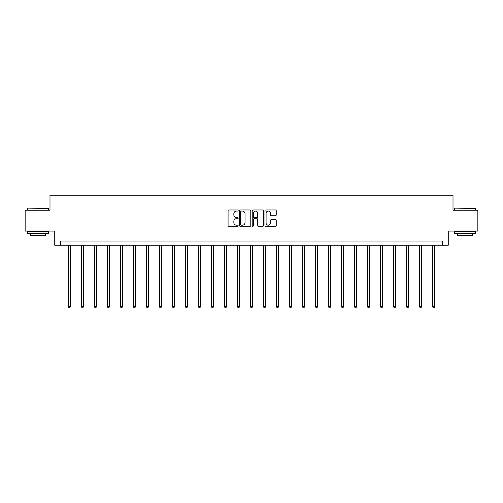 <?xml version="1.0" encoding="UTF-8"?>
<svg xmlns="http://www.w3.org/2000/svg" width="503" height="503" viewBox="0 0 503 503"><rect width="100%" height="100%" fill="white"/><g stroke="black" fill="none" stroke-linecap="round" stroke-linejoin="round"><path stroke-width="0.75" d="M238.164 210.531A0.572 0.572 0 0 0 237.586 209.958L228.896 209.958A0.817 0.817 0 0 0 228.073 210.776L228.073 225.507A0.817 0.817 0 0 0 228.896 226.325L237.586 226.325A0.572 0.572 0 0 0 238.164 225.753A0.572 0.572 0 0 0 237.586 225.181L236.46 225.181A2.616 2.616 0 0 1 233.845 222.565L233.845 221.333A2.616 2.616 0 0 1 236.46 218.717L237.586 218.717A0.572 0.572 0 0 0 238.164 218.145A0.572 0.572 0 0 0 237.586 217.573L236.46 217.573A2.616 2.616 0 0 1 233.845 214.951L233.845 213.725A2.616 2.616 0 0 1 236.46 211.103L237.586 211.103A0.572 0.572 0 0 0 238.164 210.531M275.418 215.73A0.817 0.817 0 0 0 276.235 214.913L276.235 210.776A0.817 0.817 0 0 0 275.418 209.958L265.76 209.958A0.817 0.817 0 0 0 264.943 210.776L264.943 225.507A0.817 0.817 0 0 0 265.76 226.325L275.418 226.325A0.817 0.817 0 0 0 276.235 225.507L276.235 220.515A0.817 0.817 0 0 0 275.418 219.698L271.28 219.698A0.817 0.817 0 0 0 270.463 220.515L270.463 222.992A2.188 2.188 0 0 1 268.275 225.181A2.188 2.188 0 0 1 266.087 222.992L266.087 213.297A2.188 2.188 0 0 1 268.275 211.103A2.188 2.188 0 0 1 270.463 213.297L270.463 214.913A0.817 0.817 0 0 0 271.28 215.73L275.418 215.73M442.42 245.238L448.255 245.238L448.255 231.066L477.85 231.066L477.85 210.223L453.008 210.223L453.008 195.214L49.992 195.214L49.992 210.223L25.15 210.223L25.15 231.066L54.745 231.066L54.745 245.238L442.42 245.238L442.42 241.069L60.58 241.069L60.58 245.238M250.783 210.776A0.817 0.817 0 0 0 249.966 209.958L240.308 209.958A0.817 0.817 0 0 0 239.491 210.776L239.491 225.507A0.817 0.817 0 0 0 240.308 226.325L249.966 226.325A0.817 0.817 0 0 0 250.783 225.507L250.783 210.776M253.034 209.958L262.692 209.958A0.817 0.817 0 0 1 263.509 210.776L263.509 225.507A0.817 0.817 0 0 1 262.692 226.325L258.561 226.325A0.817 0.817 0 0 1 257.737 225.507L257.737 219.534A0.817 0.817 0 0 0 256.92 218.717L254.178 218.717A0.817 0.817 0 0 0 253.361 219.534L253.361 225.753A0.572 0.572 0 0 1 252.789 226.325A0.572 0.572 0 0 1 252.217 225.753L252.217 210.776A0.817 0.817 0 0 1 253.034 209.958M241.207 211.103A0.572 0.572 0 0 0 240.635 211.681L240.635 224.608A0.572 0.572 0 0 0 241.207 225.181L242.396 225.181A2.616 2.616 0 0 0 245.018 222.565L245.018 213.725A2.616 2.616 0 0 0 242.396 211.103L241.207 211.103M257.737 213.335A2.188 2.188 0 0 0 255.549 211.147A2.188 2.188 0 0 0 253.361 213.335L253.361 216.755A0.817 0.817 0 0 0 254.178 217.573L256.92 217.573A0.817 0.817 0 0 0 257.737 216.755L257.737 213.335M68.377 245.238L68.377 306.698L70.464 306.698L70.464 245.238M70.464 306.698L69.835 307.786L69.005 307.786L68.377 306.698M27.904 208.141L48.495 208.387L27.904 208.141M38.071 233.568L27.652 233.568L27.652 231.481L48.495 231.481L48.495 233.568L38.071 233.568M45.578 233.568L45.578 235.486L30.57 235.486L30.57 233.568M454.756 208.141L475.348 208.387L454.756 208.141M464.929 233.568L454.505 233.568L454.505 231.481L475.348 231.481L475.348 233.568L464.929 233.568M472.43 233.568L472.43 235.486L457.422 235.486L457.422 233.568M81.385 245.238L81.385 306.698L83.467 306.698L83.467 245.238M83.467 306.698L82.844 307.786L82.008 307.786L81.385 306.698M94.388 245.238L94.388 306.698L96.475 306.698L96.475 245.238M96.475 306.698L95.847 307.786L95.017 307.786L94.388 306.698M107.397 245.238L107.397 306.698L109.478 306.698L109.478 245.238M109.478 306.698L108.855 307.786L108.019 307.786L107.397 306.698M120.399 245.238L120.399 306.698L122.487 306.698L122.487 245.238M122.487 306.698L121.858 307.786L121.028 307.786L120.399 306.698M133.408 245.238L133.408 306.698L135.489 306.698L135.489 245.238M135.489 306.698L134.867 307.786L134.031 307.786L133.408 306.698M146.411 245.238L146.411 306.698L148.498 306.698L148.498 245.238M148.498 306.698L147.869 307.786L147.039 307.786L146.411 306.698M159.42 245.238L159.42 306.698L161.501 306.698L161.501 245.238M161.501 306.698L160.878 307.786L160.042 307.786L159.42 306.698M172.422 245.238L172.422 306.698L174.51 306.698L174.51 245.238M174.51 306.698L173.881 307.786L173.051 307.786L172.422 306.698M185.431 245.238L185.431 306.698L187.512 306.698L187.512 245.238M187.512 306.698L186.89 307.786L186.053 307.786L185.431 306.698M198.434 245.238L198.434 306.698L200.521 306.698L200.521 245.238M200.521 306.698L199.892 307.786L199.062 307.786L198.434 306.698M211.442 245.238L211.442 306.698L213.524 306.698L213.524 245.238M213.524 306.698L212.901 307.786L212.065 307.786L211.442 306.698M224.445 245.238L224.445 306.698L226.532 306.698L226.532 245.238M226.532 306.698L225.904 307.786L225.074 307.786L224.445 306.698M237.454 245.238L237.454 306.698L239.535 306.698L239.535 245.238M239.535 306.698L238.912 307.786L238.076 307.786L237.454 306.698M250.456 245.238L250.456 306.698L252.544 306.698L252.544 245.238M252.544 306.698L251.915 307.786L251.085 307.786L250.456 306.698M263.465 245.238L263.465 306.698L265.546 306.698L265.546 245.238M265.546 306.698L264.924 307.786L264.088 307.786L263.465 306.698M276.468 245.238L276.468 306.698L278.555 306.698L278.555 245.238M278.555 306.698L277.926 307.786L277.096 307.786L276.468 306.698M289.476 245.238L289.476 306.698L291.558 306.698L291.558 245.238M291.558 306.698L290.935 307.786L290.099 307.786L289.476 306.698M302.479 245.238L302.479 306.698L304.567 306.698L304.567 245.238M304.567 306.698L303.938 307.786L303.108 307.786L302.479 306.698M315.488 245.238L315.488 306.698L317.569 306.698L317.569 245.238M317.569 306.698L316.947 307.786L316.11 307.786L315.488 306.698M328.49 245.238L328.49 306.698L330.578 306.698L330.578 245.238M330.578 306.698L329.949 307.786L329.119 307.786L328.49 306.698M341.499 245.238L341.499 306.698L343.58 306.698L343.58 245.238M343.58 306.698L342.958 307.786L342.122 307.786L341.499 306.698M354.502 245.238L354.502 306.698L356.589 306.698L356.589 245.238M356.589 306.698L355.961 307.786L355.131 307.786L354.502 306.698M367.511 245.238L367.511 306.698L369.592 306.698L369.592 245.238M369.592 306.698L368.969 307.786L368.133 307.786L367.511 306.698M380.513 245.238L380.513 306.698L382.601 306.698L382.601 245.238M382.601 306.698L381.972 307.786L381.142 307.786L380.513 306.698M393.522 245.238L393.522 306.698L395.603 306.698L395.603 245.238M395.603 306.698L394.981 307.786L394.145 307.786L393.522 306.698M406.525 245.238L406.525 306.698L408.612 306.698L408.612 245.238M408.612 306.698L407.983 307.786L407.153 307.786L406.525 306.698M419.533 245.238L419.533 306.698L421.615 306.698L421.615 245.238M421.615 306.698L420.992 307.786L420.156 307.786L419.533 306.698M432.536 245.238L432.536 306.698L434.623 306.698L434.623 245.238M434.623 306.698L433.995 307.786L433.165 307.786L432.536 306.698M27.652 210.223L27.652 208.387M32.406 231.481L32.406 231.066M43.742 231.481L43.742 231.066M48.495 210.223L48.495 208.387M454.505 210.223L454.505 208.387M459.258 231.481L459.258 231.066M470.594 231.481L470.594 231.066M475.348 210.223L475.348 208.387"/></g></svg>
